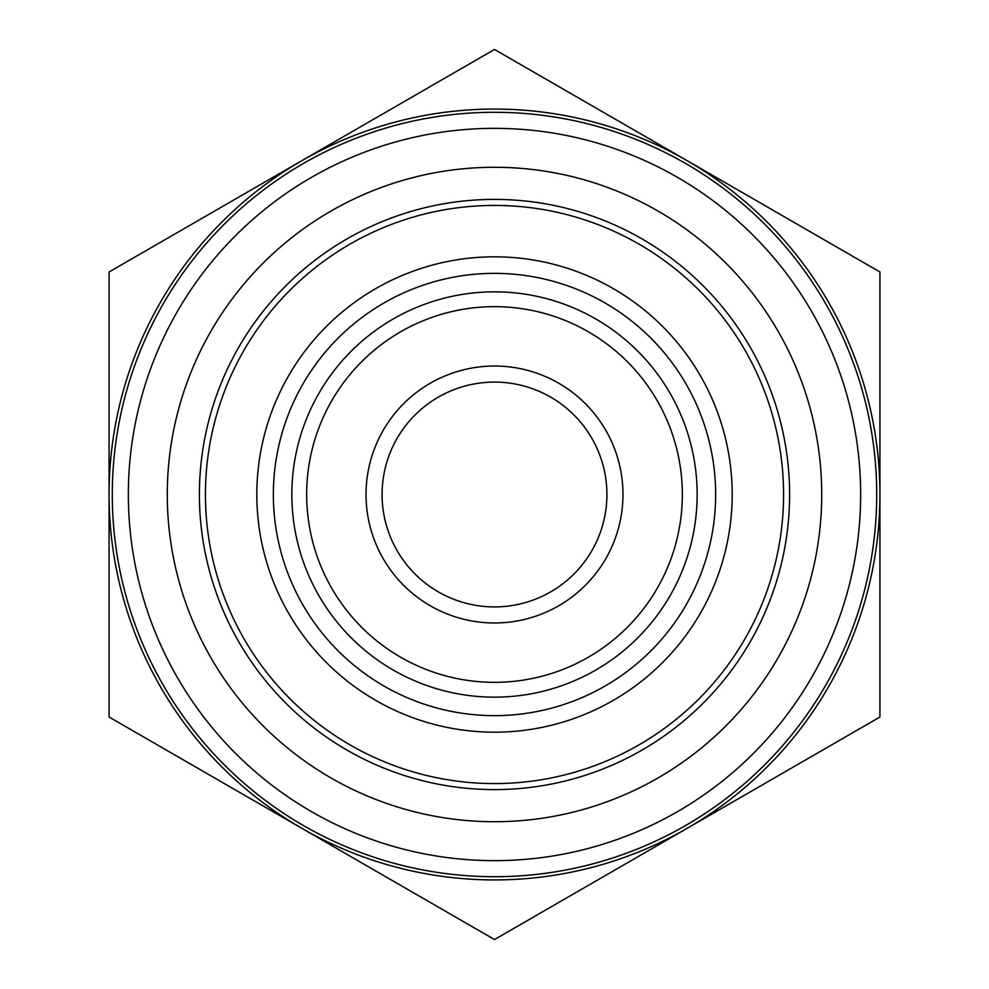 <?xml version="1.0" encoding="UTF-8"?>
<svg xmlns="http://www.w3.org/2000/svg" width="989" height="989" viewBox="0 0 989 989"><rect width="100%" height="100%" fill="white"/><g stroke="black" fill="none" stroke-linecap="round" stroke-linejoin="round"><path stroke-width="1.48" d="M273.36 494.5A221.14 221.14 0 0 1 494.5 273.36A221.14 221.14 0 0 1 715.64 494.5A221.14 221.14 0 0 1 494.5 715.64A221.14 221.14 0 0 1 273.36 494.5M494.5 291.842A202.658 202.658 0 0 0 291.842 494.5A202.658 202.658 0 0 0 494.5 697.158A202.658 202.658 0 0 0 697.158 494.5A202.658 202.658 0 0 0 494.5 291.842M494.5 783.572A289.072 289.072 0 0 1 205.428 494.5A289.072 289.072 0 0 1 494.5 205.428A289.072 289.072 0 0 1 783.572 494.5A289.072 289.072 0 0 1 494.5 783.572A289.072 289.072 0 0 1 205.428 494.5A289.072 289.072 0 0 1 494.5 205.428A289.072 289.072 0 0 1 783.572 494.5A289.072 289.072 0 0 1 494.5 783.572M494.5 732.181A237.681 237.681 0 0 1 256.819 494.5A237.681 237.681 0 0 1 494.5 256.819A237.681 237.681 0 0 1 732.181 494.5A237.681 237.681 0 0 1 494.5 732.181M494.5 682.336A187.836 187.836 0 0 1 306.664 494.5A187.836 187.836 0 0 1 494.5 306.664A187.836 187.836 0 0 1 682.336 494.5A187.836 187.836 0 0 1 494.5 682.336M494.5 382.088A112.412 112.412 0 0 1 606.912 494.5A112.412 112.412 0 0 1 494.5 606.912A112.412 112.412 0 0 1 382.088 494.5A112.412 112.412 0 0 1 494.5 382.088M494.5 366.029A128.471 128.471 0 0 1 622.971 494.5A128.471 128.471 0 0 1 494.5 622.971A128.471 128.471 0 0 1 366.029 494.5A128.471 128.471 0 0 1 494.5 366.029M494.5 876.711A382.211 382.211 0 0 1 112.289 494.5A382.211 382.211 0 0 1 494.5 112.289A382.211 382.211 0 0 1 876.711 494.5A382.211 382.211 0 0 1 494.5 876.711M494.5 860.653A366.153 366.153 0 0 1 128.347 494.5A366.153 366.153 0 0 1 494.5 128.347A366.153 366.153 0 0 1 860.653 494.5A366.153 366.153 0 0 1 494.5 860.653M494.5 789.605A295.105 295.105 0 0 1 199.395 494.5A295.105 295.105 0 0 1 494.5 199.395A295.105 295.105 0 0 1 789.605 494.5A295.105 295.105 0 0 1 494.5 789.605M494.5 821.723A327.223 327.223 0 0 1 167.277 494.5A327.223 327.223 0 0 1 494.5 167.277A327.223 327.223 0 0 1 821.723 494.5A327.223 327.223 0 0 1 494.5 821.723M494.5 879.926A385.426 385.426 0 0 1 301.793 828.288L494.5 939.55L879.926 717.025L879.926 271.975L494.5 49.45L301.793 160.713A385.426 385.426 0 0 1 879.926 494.5A385.426 385.426 0 0 1 494.5 879.926M879.926 417.902L879.926 349.97M109.074 349.97L109.074 639.03M879.926 426.568L879.926 484.919M879.926 504.081L879.926 562.432M109.074 717.025L301.793 828.288A385.426 385.426 0 0 1 109.074 494.5L109.074 717.025M109.074 271.975L109.074 494.5A385.426 385.426 0 0 1 301.793 160.713L109.074 271.975"/></g></svg>
